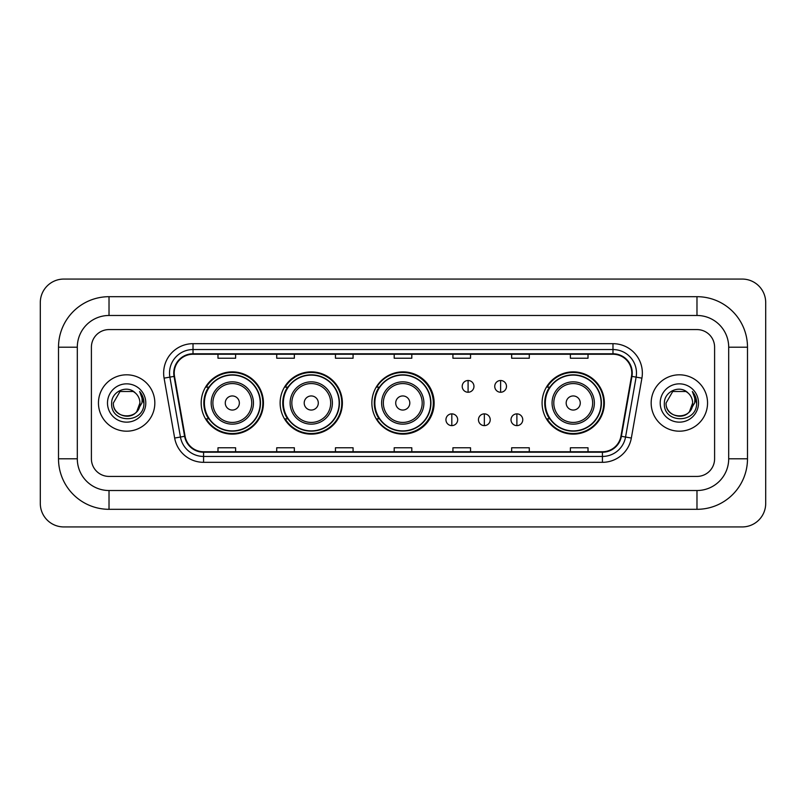 <?xml version="1.0" encoding="UTF-8"?>
<svg xmlns="http://www.w3.org/2000/svg" width="806" height="806" viewBox="0 0 806 806"><rect width="100%" height="100%" fill="white"/><g stroke="black" fill="none" stroke-linecap="round" stroke-linejoin="round"><path stroke-width="1.21" d="M542.085 403A31.132 31.132 0 0 0 573.217 434.132A31.132 31.132 0 0 0 604.349 403A31.132 31.132 0 0 0 573.217 371.868A31.132 31.132 0 0 0 542.085 403M371.868 403A31.132 31.132 0 0 0 403 434.132A31.132 31.132 0 0 0 434.132 403A31.132 31.132 0 0 0 403 371.868A31.132 31.132 0 0 0 371.868 403M280.125 403A31.132 31.132 0 0 0 311.257 434.132A31.132 31.132 0 0 0 342.379 403A31.132 31.132 0 0 0 311.257 371.868A31.132 31.132 0 0 0 280.125 403M201.178 403A31.132 31.132 0 0 0 232.309 434.132A31.132 31.132 0 0 0 263.441 403A31.132 31.132 0 0 0 232.309 371.868A31.132 31.132 0 0 0 201.178 403M208.643 418.858A28.492 28.492 0 0 1 208.643 387.142M287.591 418.858A28.492 28.492 0 0 1 287.591 387.142M379.102 418.858A28.492 28.492 0 0 1 379.102 387.142M549.551 418.858A28.492 28.492 0 0 1 549.551 387.142M98.453 403A28.19 28.19 0 0 0 126.643 431.19A28.19 28.19 0 0 0 154.833 403A28.19 28.19 0 0 0 126.643 374.81A28.19 28.19 0 0 0 98.453 403A28.19 28.19 0 0 0 126.643 431.19A28.19 28.19 0 0 0 154.833 403A28.19 28.19 0 0 0 126.643 374.81A28.19 28.19 0 0 0 98.453 403M651.167 403A28.19 28.19 0 0 0 679.357 431.19A28.19 28.19 0 0 0 707.547 403A28.19 28.19 0 0 0 679.357 374.81A28.19 28.19 0 0 0 651.167 403A28.19 28.19 0 0 0 679.357 431.19A28.19 28.19 0 0 0 707.547 403A28.19 28.19 0 0 0 679.357 374.81A28.19 28.19 0 0 0 651.167 403M174.217 373.047A18.8 18.8 0 0 1 193.017 354.247L612.983 354.247A18.8 18.8 0 0 1 631.491 376.311L620.932 436.217A18.8 18.8 0 0 1 602.425 451.753L203.575 451.753A18.8 18.8 0 0 1 185.068 436.217L174.509 376.311A18.8 18.8 0 0 1 174.217 373.047M173.753 373.047A19.263 19.263 0 0 0 174.046 376.392L184.604 436.298A19.263 19.263 0 0 0 203.575 452.226L602.425 452.226A19.263 19.263 0 0 0 621.396 436.298L631.954 376.392A19.263 19.263 0 0 0 612.983 353.774L193.017 353.774A19.263 19.263 0 0 0 173.753 373.047M164.092 378.145A29.369 29.369 0 0 1 193.017 343.678L612.983 343.678A29.369 29.369 0 0 1 641.908 378.145L631.34 438.051A29.369 29.369 0 0 1 602.425 462.322L203.575 462.322A29.369 29.369 0 0 1 174.66 438.051L164.092 378.145L169.875 377.127A23.495 23.495 0 0 1 193.017 349.552L612.983 349.552A23.495 23.495 0 0 1 636.125 377.127L625.557 437.033A23.495 23.495 0 0 1 602.425 456.448L203.575 456.448A23.495 23.495 0 0 1 180.443 437.033L169.875 377.127A23.495 23.495 0 0 1 169.522 373.047M714.6 347.205A17.621 17.621 0 0 0 696.978 329.583L109.022 329.583A17.621 17.621 0 0 0 91.4 347.205L91.4 458.795A17.621 17.621 0 0 0 109.022 476.417L696.978 476.417A17.621 17.621 0 0 0 714.6 458.795L714.6 347.205A17.621 17.621 0 0 0 696.978 329.583L109.022 329.583A17.621 17.621 0 0 0 91.4 347.205L91.4 458.795A17.621 17.621 0 0 0 109.022 476.417L696.978 476.417A17.621 17.621 0 0 0 714.6 458.795L714.6 347.205M621.396 436.298L625.557 437.033L636.125 377.127L641.908 378.145M394.194 354.247L394.194 358.227L411.806 358.227L411.806 354.247M335.457 354.247L335.457 358.227L353.078 358.227L353.078 354.247M276.72 354.247L276.72 358.227L294.341 358.227L294.341 354.247M217.983 354.247L217.983 358.227L235.604 358.227L235.604 354.247M452.922 354.247L452.922 358.227L470.543 358.227L470.543 354.247M511.659 354.247L511.659 358.227L529.28 358.227L529.28 354.247M570.396 354.247L570.396 358.227L588.017 358.227L588.017 354.247M411.806 451.753L411.806 447.773L394.194 447.773L394.194 451.753M353.078 451.753L353.078 447.773L335.457 447.773L335.457 451.753M294.341 451.753L294.341 447.773L276.72 447.773L276.72 451.753M235.604 451.753L235.604 447.773L217.983 447.773L217.983 451.753M470.543 451.753L470.543 447.773L452.922 447.773L452.922 451.753M529.28 451.753L529.28 447.773L511.659 447.773L511.659 451.753M588.017 451.753L588.017 447.773L570.396 447.773L570.396 451.753M109.022 296.689L109.022 315.478L696.978 315.478L696.978 296.689A50.516 50.516 0 0 1 747.494 347.205A50.516 50.516 0 0 0 696.978 296.689L109.022 296.689A50.516 50.516 0 0 0 58.506 347.205L58.506 458.795A50.516 50.516 0 0 0 109.022 509.311L696.978 509.311A50.516 50.516 0 0 0 747.494 458.795L747.494 347.205L728.695 347.205A31.716 31.716 0 0 0 696.978 315.478L109.022 315.478A31.716 31.716 0 0 0 77.305 347.205L77.305 458.795A31.716 31.716 0 0 0 109.022 490.522L696.978 490.522A31.716 31.716 0 0 0 728.695 458.795L728.695 347.205L728.695 458.795L747.494 458.795M765.7 302.562A23.495 23.495 0 0 0 742.205 279.067L63.795 279.067A23.495 23.495 0 0 0 40.3 302.562L40.3 503.438A23.495 23.495 0 0 0 63.795 526.933L742.205 526.933A23.495 23.495 0 0 0 765.7 503.438L765.7 302.562M135.337 392.975A13.279 13.279 0 0 1 139.922 403C140.728 420.127 112.558 420.127 113.364 403L120.003 391.504L133.282 391.504L135.337 392.975C127.197 384.432 111.51 391.464 111.651 403C110.16 423.493 143.387 424.027 143.931 403.997L143.952 403C143.901 398.648 142.461 394.819 139.609 391.525C141.775 395.081 142.541 398.91 141.896 403L136.819 411.523A13.279 13.279 0 0 0 139.922 403L136.778 411.574M136.819 411.523C129.766 421.054 112.679 414.959 113.364 403M107.49 403A19.153 19.153 0 0 0 126.643 422.153A19.153 19.153 0 0 0 145.795 403A19.153 19.153 0 0 0 126.643 383.847A19.153 19.153 0 0 0 107.49 403M139.74 391.676L143.952 403.504M239.362 403A7.053 7.053 0 0 0 232.309 395.948A7.053 7.053 0 0 0 225.267 403A7.053 7.053 0 0 0 232.309 410.053A7.053 7.053 0 0 0 239.362 403M253.457 403A21.147 21.147 0 0 0 232.309 381.853A21.147 21.147 0 0 0 211.162 403A21.147 21.147 0 0 0 232.309 424.147A21.147 21.147 0 0 0 253.457 403A21.147 21.147 0 0 1 232.309 424.147A21.147 21.147 0 0 1 211.162 403M260.207 403A27.898 27.898 0 0 0 232.309 375.102A27.898 27.898 0 0 0 204.412 403A27.898 27.898 0 0 0 232.309 430.898A27.898 27.898 0 0 0 260.207 403M262.857 403A30.547 30.547 0 0 1 206.205 418.858L209.036 418.858A28.16 28.16 0 0 0 250.948 424.117A28.16 28.16 0 0 0 250.948 381.883A28.16 28.16 0 0 0 209.036 387.142L206.205 387.142A30.547 30.547 0 0 1 262.857 403M318.299 403A7.053 7.053 0 0 0 311.257 395.948A7.053 7.053 0 0 0 304.205 403A7.053 7.053 0 0 0 311.257 410.053A7.053 7.053 0 0 0 318.299 403M332.394 403A21.147 21.147 0 0 0 311.257 381.853A21.147 21.147 0 0 0 290.11 403A21.147 21.147 0 0 0 311.257 424.147A21.147 21.147 0 0 0 332.394 403A21.147 21.147 0 0 1 311.257 424.147A21.147 21.147 0 0 1 290.11 403M339.155 403A27.898 27.898 0 0 0 311.257 375.102A27.898 27.898 0 0 0 283.349 403A27.898 27.898 0 0 0 311.257 430.898A27.898 27.898 0 0 0 339.155 403M341.794 403A30.547 30.547 0 0 1 285.153 418.858L287.984 418.858A28.16 28.16 0 0 0 329.886 424.117A28.16 28.16 0 0 0 329.886 381.883A28.16 28.16 0 0 0 287.984 387.142L285.153 387.142A30.547 30.547 0 0 1 341.794 403M409.811 403A7.053 7.053 0 0 0 402.768 395.948A7.053 7.053 0 0 0 395.716 403A7.053 7.053 0 0 0 402.768 410.053A7.053 7.053 0 0 0 409.811 403M423.906 403A21.147 21.147 0 0 0 402.768 381.853A21.147 21.147 0 0 0 381.621 403A21.147 21.147 0 0 0 402.768 424.147A21.147 21.147 0 0 0 423.906 403A21.147 21.147 0 0 1 402.768 424.147A21.147 21.147 0 0 1 381.621 403M430.666 403A27.898 27.898 0 0 0 402.768 375.102A27.898 27.898 0 0 0 374.861 403A27.898 27.898 0 0 0 402.768 430.898A27.898 27.898 0 0 0 430.666 403M433.306 403A30.547 30.547 0 0 1 376.664 418.858L379.495 418.858A28.16 28.16 0 0 0 421.397 424.117A28.16 28.16 0 0 0 421.397 381.883A28.16 28.16 0 0 0 379.495 387.142L376.664 387.142A30.547 30.547 0 0 1 433.306 403M580.27 403A7.053 7.053 0 0 0 573.217 395.948A7.053 7.053 0 0 0 566.175 403A7.053 7.053 0 0 0 573.217 410.053A7.053 7.053 0 0 0 580.27 403M594.365 403A21.147 21.147 0 0 0 573.217 381.853A21.147 21.147 0 0 0 552.07 403A21.147 21.147 0 0 0 573.217 424.147A21.147 21.147 0 0 0 594.365 403A21.147 21.147 0 0 1 573.217 424.147A21.147 21.147 0 0 1 552.07 403M601.115 403A27.898 27.898 0 0 0 573.217 375.102A27.898 27.898 0 0 0 545.319 403A27.898 27.898 0 0 0 573.217 430.898A27.898 27.898 0 0 0 601.115 403M603.765 403A30.547 30.547 0 0 1 547.113 418.858L549.944 418.858A28.16 28.16 0 0 0 591.856 424.117A28.16 28.16 0 0 0 591.856 381.883A28.16 28.16 0 0 0 549.944 387.142L547.113 387.142A30.547 30.547 0 0 1 603.765 403M468.085 380.503A5.874 5.874 0 0 0 462.211 386.376A5.874 5.874 0 0 0 468.085 392.25A5.874 5.874 0 0 0 473.958 386.376A5.874 5.874 0 0 0 468.085 380.503L468.085 392.25A5.874 5.874 0 0 0 473.958 386.376A5.874 5.874 0 0 0 468.085 380.503M500.617 380.503A5.874 5.874 0 0 0 494.743 386.376A5.874 5.874 0 0 0 500.617 392.25A5.874 5.874 0 0 0 506.49 386.376A5.874 5.874 0 0 0 500.617 380.503L500.617 392.25A5.874 5.874 0 0 0 506.49 386.376A5.874 5.874 0 0 0 500.617 380.503M451.813 413.871A5.874 5.874 0 0 0 445.94 419.745A5.874 5.874 0 0 0 451.813 425.618A5.874 5.874 0 0 0 457.687 419.745A5.874 5.874 0 0 0 451.813 413.871L451.813 425.618A5.874 5.874 0 0 0 457.687 419.745A5.874 5.874 0 0 0 451.813 413.871M484.346 413.871A5.874 5.874 0 0 0 478.472 419.745A5.874 5.874 0 0 0 484.346 425.618A5.874 5.874 0 0 0 490.219 419.745A5.874 5.874 0 0 0 484.346 413.871L484.346 425.618A5.874 5.874 0 0 0 490.219 419.745A5.874 5.874 0 0 0 484.346 413.871M516.888 413.871A5.874 5.874 0 0 0 511.014 419.745A5.874 5.874 0 0 0 516.888 425.618A5.874 5.874 0 0 0 522.762 419.745A5.874 5.874 0 0 0 516.888 413.871L516.888 425.618A5.874 5.874 0 0 0 522.762 419.745A5.874 5.874 0 0 0 516.888 413.871M688.052 392.975A13.279 13.279 0 0 1 692.636 403C693.442 420.127 665.272 420.127 666.078 403L672.718 391.504L685.997 391.504L688.052 392.975C679.901 384.432 664.225 391.464 664.366 403C662.875 423.493 696.102 424.027 696.636 403.997L696.666 403C696.616 398.648 695.175 394.819 692.324 391.525C694.49 395.081 695.256 398.91 694.611 403L689.533 411.523A13.279 13.279 0 0 0 692.636 403L689.493 411.574M689.533 411.523C682.481 421.054 665.393 414.959 666.078 403M660.205 403A19.153 19.153 0 0 0 679.357 422.153A19.153 19.153 0 0 0 698.51 403A19.153 19.153 0 0 0 679.357 383.847A19.153 19.153 0 0 0 660.205 403M692.455 391.676L696.666 403.504M612.983 343.678L612.983 353.774M169.875 377.127L174.046 376.392M203.575 462.322L203.575 452.226M602.425 452.226L602.425 462.322M174.66 438.051L184.604 436.298M631.954 376.392L636.125 377.127M193.017 343.678L193.017 353.774M625.557 437.033L631.34 438.051M696.978 509.311L696.978 490.522L109.022 490.522L109.022 509.311M58.506 458.795L77.305 458.795L77.305 347.205L58.506 347.205M251.734 403A19.425 19.425 0 0 0 232.309 383.575A19.425 19.425 0 0 0 212.885 403A19.425 19.425 0 0 0 232.309 422.425A19.425 19.425 0 0 0 251.734 403M330.682 403A19.425 19.425 0 0 0 311.257 383.575A19.425 19.425 0 0 0 291.832 403A19.425 19.425 0 0 0 311.257 422.425A19.425 19.425 0 0 0 330.682 403M422.193 403A19.425 19.425 0 0 0 402.768 383.575A19.425 19.425 0 0 0 383.344 403A19.425 19.425 0 0 0 402.768 422.425A19.425 19.425 0 0 0 422.193 403M592.642 403A19.425 19.425 0 0 0 573.217 383.575A19.425 19.425 0 0 0 553.793 403A19.425 19.425 0 0 0 573.217 422.425A19.425 19.425 0 0 0 592.642 403"/></g></svg>
